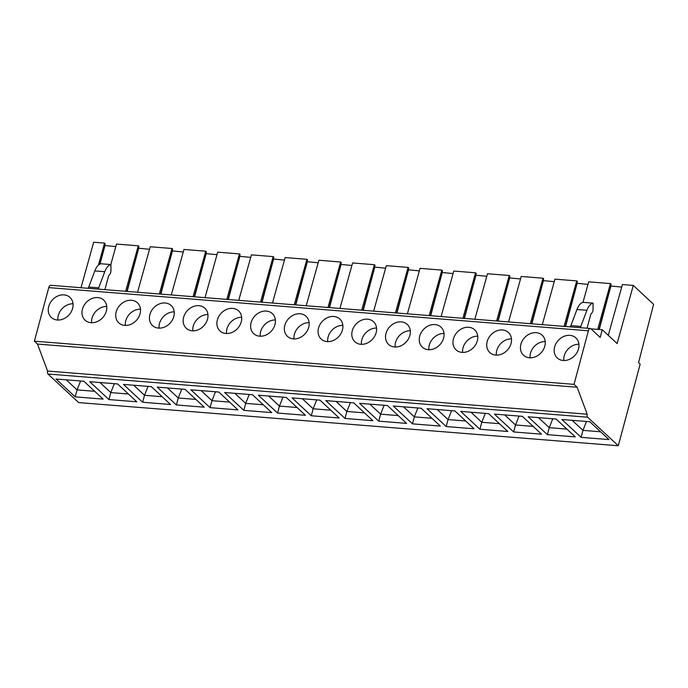 <?xml version="1.0" encoding="UTF-8"?>
<svg xmlns="http://www.w3.org/2000/svg" width="688" height="688" viewBox="0 0 688 688"><rect width="100%" height="100%" fill="white"/><g stroke="black" fill="none" stroke-linecap="round" stroke-linejoin="round"><path stroke-width="1.03" d="M88.004 288.289A3.801 1.832 94.6 0 0 88.735 287.042L94.815 270.917L104.774 271.717A15.962 7.697 94.6 0 1 110.931 264.562L110.923 271.106A3.801 1.832 94.6 0 1 109.547 274.598A3.853 1.858 94.6 0 0 108.386 276.671L104.903 289.639M110.931 264.562L100.973 263.762A15.962 7.697 94.6 0 0 94.815 270.917M97.963 289.089A3.801 1.832 94.6 0 0 98.694 287.833L104.774 271.717M618.297 445.764L587.595 417.203A2.279 1.101 -85.4 0 1 587.199 414.219L47.575 371.038L37.496 344.06L34.4 341.179L48.753 287.601A3.801 1.832 -85.4 0 1 50.654 285.296L590.287 328.486A3.801 1.832 -85.4 0 1 590.915 328.787L600.194 337.412L602.249 329.741L617.119 343.57L633.295 285.417L653.6 304.311L638.55 362.645L640.167 364.141L618.297 445.764L78.664 402.583L47.971 374.023A2.279 1.101 -85.4 0 1 47.575 371.038M103.08 399.092L83.893 381.247L56.003 379.011L75.19 396.864L103.08 399.092M136.8 401.792L117.614 383.947L89.732 381.711L108.919 399.565L136.8 401.792M170.529 404.492L151.343 386.647L123.462 384.411L142.648 402.265L170.529 404.492M204.259 407.193L185.072 389.339L157.191 387.112L176.369 404.957L204.259 407.193M237.979 409.893L218.801 392.04L190.911 389.812L210.098 407.657L237.979 409.893M271.708 412.594L252.522 394.74L224.641 392.513L243.827 410.358L271.708 412.594M305.438 415.285L286.251 397.44L258.37 395.204L277.556 413.058L305.438 415.285M339.167 417.986L319.98 400.141L292.09 397.905L311.277 415.758L339.167 417.986M372.887 420.686L353.709 402.841L325.82 400.605L345.006 418.459L372.887 420.686M406.617 423.387L387.43 405.533L359.549 403.306L378.735 421.151L406.617 423.387M440.346 426.087L421.159 408.233L393.278 406.006L412.456 423.851L440.346 426.087M474.075 428.787L454.888 410.934L426.999 408.706L446.185 426.551L474.075 428.787M507.796 431.479L488.609 413.634L460.728 411.398L479.914 429.252L507.796 431.479M541.525 434.18L522.338 416.335L494.457 414.099L513.644 431.952L541.525 434.18M575.254 436.88L556.067 419.035L528.186 416.799L547.364 434.653L575.254 436.88M608.975 439.58L589.797 421.727L561.907 419.499L581.093 437.344L608.975 439.58M81.012 287.73L93.671 242.236L104.559 243.105L98.427 265.129M587.199 414.219L577.12 387.241L574.033 384.36L588.386 330.782A3.801 1.832 -85.4 0 1 590.287 328.486M37.496 344.06L577.12 387.241M34.4 341.179L574.033 384.36M563.205 360.478A13.683 11.197 132.9 0 1 557.246 357.941A13.683 11.197 132.9 0 1 556.059 343.45A13.683 11.197 132.9 0 1 569.931 335.366A13.683 11.197 132.9 0 1 575.89 337.903A13.683 11.197 132.9 0 1 577.077 352.402A13.683 11.197 132.9 0 1 563.205 360.478M529.476 357.777A13.683 11.197 132.9 0 1 523.516 355.24A13.683 11.197 132.9 0 1 522.338 340.749A13.683 11.197 132.9 0 1 536.201 332.665A13.683 11.197 132.9 0 1 542.161 335.202A13.683 11.197 132.9 0 1 543.348 349.702A13.683 11.197 132.9 0 1 529.476 357.777M495.747 355.085A13.683 11.197 132.9 0 1 489.796 352.54A13.683 11.197 132.9 0 1 488.609 338.049A13.683 11.197 132.9 0 1 502.481 329.965A13.683 11.197 132.9 0 1 508.432 332.502A13.683 11.197 132.9 0 1 509.619 347.001A13.683 11.197 132.9 0 1 495.747 355.085M462.026 352.385A13.683 11.197 132.9 0 1 456.067 349.848A13.683 11.197 132.9 0 1 454.88 335.348A13.683 11.197 132.9 0 1 468.752 327.273A13.683 11.197 132.9 0 1 474.711 329.81A13.683 11.197 132.9 0 1 475.89 344.301A13.683 11.197 132.9 0 1 462.026 352.385M428.297 349.685A13.683 11.197 132.9 0 1 422.337 347.148A13.683 11.197 132.9 0 1 421.151 332.648A13.683 11.197 132.9 0 1 435.022 324.573A13.683 11.197 132.9 0 1 440.982 327.11A13.683 11.197 132.9 0 1 442.169 341.601A13.683 11.197 132.9 0 1 428.297 349.685M394.568 346.984A13.683 11.197 132.9 0 1 388.608 344.447A13.683 11.197 132.9 0 1 387.43 329.948A13.683 11.197 132.9 0 1 401.302 321.872A13.683 11.197 132.9 0 1 407.253 324.409A13.683 11.197 132.9 0 1 408.44 338.9A13.683 11.197 132.9 0 1 394.568 346.984M360.839 344.284A13.683 11.197 132.9 0 1 354.888 341.747A13.683 11.197 132.9 0 1 353.701 327.256A13.683 11.197 132.9 0 1 367.573 319.172A13.683 11.197 132.9 0 1 373.524 321.709A13.683 11.197 132.9 0 1 374.711 336.208A13.683 11.197 132.9 0 1 360.839 344.284M327.118 341.583A13.683 11.197 132.9 0 1 321.158 339.046A13.683 11.197 132.9 0 1 319.972 324.555A13.683 11.197 132.9 0 1 333.843 316.471A13.683 11.197 132.9 0 1 339.803 319.008A13.683 11.197 132.9 0 1 340.99 333.508A13.683 11.197 132.9 0 1 327.118 341.583M293.389 338.892A13.683 11.197 132.9 0 1 287.429 336.346A13.683 11.197 132.9 0 1 286.242 321.855A13.683 11.197 132.9 0 1 300.114 313.771A13.683 11.197 132.9 0 1 306.074 316.308A13.683 11.197 132.9 0 1 307.261 330.808A13.683 11.197 132.9 0 1 293.389 338.892M259.66 336.191A13.683 11.197 132.9 0 1 253.709 333.654A13.683 11.197 132.9 0 1 252.522 319.155A13.683 11.197 132.9 0 1 266.394 311.079A13.683 11.197 132.9 0 1 272.345 313.616A13.683 11.197 132.9 0 1 273.532 328.107A13.683 11.197 132.9 0 1 259.66 336.191M225.939 333.491A13.683 11.197 132.9 0 1 219.979 330.954A13.683 11.197 132.9 0 1 218.793 316.454A13.683 11.197 132.9 0 1 232.664 308.379A13.683 11.197 132.9 0 1 238.624 310.916A13.683 11.197 132.9 0 1 239.802 325.407A13.683 11.197 132.9 0 1 225.939 333.491M192.21 330.79A13.683 11.197 132.9 0 1 186.25 328.253A13.683 11.197 132.9 0 1 185.063 313.754A13.683 11.197 132.9 0 1 198.935 305.678A13.683 11.197 132.9 0 1 204.895 308.215A13.683 11.197 132.9 0 1 206.082 322.706A13.683 11.197 132.9 0 1 192.21 330.79M158.481 328.09A13.683 11.197 132.9 0 1 152.521 325.553A13.683 11.197 132.9 0 1 151.343 311.062A13.683 11.197 132.9 0 1 165.215 302.978A13.683 11.197 132.9 0 1 171.166 305.515A13.683 11.197 132.9 0 1 172.353 320.015A13.683 11.197 132.9 0 1 158.481 328.09M124.752 325.39A13.683 11.197 132.9 0 1 118.8 322.853A13.683 11.197 132.9 0 1 117.614 308.362A13.683 11.197 132.9 0 1 131.485 300.278A13.683 11.197 132.9 0 1 137.437 302.815A13.683 11.197 132.9 0 1 138.623 317.314A13.683 11.197 132.9 0 1 124.752 325.39M91.031 322.698A13.683 11.197 132.9 0 1 85.071 320.152A13.683 11.197 132.9 0 1 83.884 305.661A13.683 11.197 132.9 0 1 97.756 297.577A13.683 11.197 132.9 0 1 103.716 300.114A13.683 11.197 132.9 0 1 104.903 314.614A13.683 11.197 132.9 0 1 91.031 322.698M57.302 319.997A13.683 11.197 132.9 0 1 51.342 317.46A13.683 11.197 132.9 0 1 50.155 302.961A13.683 11.197 132.9 0 1 64.027 294.885A13.683 11.197 132.9 0 1 69.987 297.422A13.683 11.197 132.9 0 1 71.174 311.913A13.683 11.197 132.9 0 1 57.302 319.997M590.975 328.838L602.249 329.741M598.964 329.475L611.099 284.187L610.454 283.594L588.679 281.848L582.968 302.376M621.703 287.077L610.609 285.993M608.269 335.348L622.408 284.548L633.295 285.417M99.691 264.226L105.195 243.707L104.559 243.105M115.799 246.588L104.714 245.513M110.802 264.553L116.504 244.068L138.279 245.805L138.924 246.399L126.867 291.402M149.528 249.288L138.434 248.213M137.574 292.254L150.233 246.76L172.009 248.506L172.645 249.099L160.588 294.094M183.257 251.989L172.163 250.905M171.303 294.954L183.963 249.46L205.738 251.206L206.374 251.799L194.317 296.795M216.987 254.689L205.893 253.605M205.024 297.655L217.683 252.161L239.458 253.906L240.103 254.5L228.046 299.495M250.707 257.389L239.622 256.306M238.753 300.355L251.412 254.861L273.188 256.607L273.833 257.2L261.775 302.195M284.436 260.09L273.342 259.006M272.482 303.055L285.142 257.561L306.917 259.299L307.553 259.901L295.496 304.896M318.166 262.782L307.072 261.707M306.212 305.747L318.862 260.262L340.646 261.999L341.282 262.592L329.225 307.596M351.886 265.482L340.801 264.407M339.932 308.448L352.591 262.954L374.367 264.699L375.012 265.293L362.954 310.288M385.615 268.182L374.521 267.099M373.661 311.148L386.321 265.654L408.096 267.4L408.732 267.993L396.675 312.988M419.345 270.883L408.251 269.799M407.391 313.848L420.05 268.354L441.825 270.1L442.461 270.694L430.404 315.689M453.074 273.583L441.98 272.5M441.111 316.549L453.77 271.055L475.554 272.801L476.191 273.394L464.133 318.389M486.794 276.284L475.709 275.2M474.84 319.249L487.5 273.755L509.275 275.492L509.92 276.094L497.863 321.09M520.524 278.975L509.43 277.9M508.57 321.941L521.229 276.456L543.004 278.193L543.64 278.786L531.583 323.79M554.253 281.676L543.159 280.601M542.299 324.641L554.958 279.147L576.733 280.893L577.37 281.487L565.312 326.482M587.982 284.376L576.888 283.293M578.926 344.258A13.683 11.197 -47.1 0 0 563.807 360.512M545.197 341.558A13.683 11.197 -47.1 0 0 530.078 357.812M511.468 338.857A13.683 11.197 -47.1 0 0 496.349 355.111M477.747 336.165A13.683 11.197 -47.1 0 0 462.62 352.411M444.018 333.465A13.683 11.197 -47.1 0 0 428.899 349.719M410.289 330.765A13.683 11.197 -47.1 0 0 395.17 347.019M376.56 328.064A13.683 11.197 -47.1 0 0 361.441 344.318M342.839 325.364A13.683 11.197 -47.1 0 0 327.712 341.618M309.11 322.663A13.683 11.197 -47.1 0 0 293.991 338.917M275.381 319.972A13.683 11.197 -47.1 0 0 260.262 336.217M241.66 317.271A13.683 11.197 -47.1 0 0 226.533 333.525M207.931 314.571A13.683 11.197 -47.1 0 0 192.812 330.825M174.202 311.87A13.683 11.197 -47.1 0 0 159.083 328.124M140.472 309.17A13.683 11.197 -47.1 0 0 125.354 325.424M106.752 306.47A13.683 11.197 -47.1 0 0 91.624 322.724M73.023 303.778A13.683 11.197 -47.1 0 0 57.904 320.023M104.937 245.719L100.018 264.072M125.62 291.299L138.279 245.805M138.666 248.42L127.142 291.42M159.349 294L172.009 248.506M172.387 251.12L160.872 294.12M193.079 296.7L205.738 251.206M206.116 253.82L194.592 296.82M226.808 299.4L239.458 253.906M239.845 256.521L228.321 299.521M260.528 302.092L273.188 256.607M273.575 259.213L262.051 302.221M294.258 304.793L306.917 259.299M307.295 261.913L295.78 304.913M327.987 307.493L340.646 261.999M341.024 264.613L329.5 307.613M361.707 310.193L374.367 264.699M374.754 267.314L363.23 310.314M395.437 312.894L408.096 267.4M408.474 270.014L396.959 313.014M429.166 315.594L441.825 270.1M442.203 272.715L430.679 315.715M462.895 318.286L475.554 272.801M475.933 275.406L464.409 318.415M496.616 320.986L509.275 275.492M509.662 278.107L498.138 321.107M530.345 323.687L543.004 278.193M543.382 280.807L531.867 323.807M564.074 326.387L576.733 280.893M577.112 283.508L565.588 326.508M597.717 329.38L610.454 283.594M610.841 286.208L599.239 329.5M570.137 326.869A3.801 1.832 94.6 0 0 570.868 325.622L576.948 309.505L586.907 310.297A15.962 7.697 94.6 0 1 593.065 303.141L593.056 309.686A3.801 1.832 94.6 0 1 591.68 313.178A3.853 1.858 94.6 0 0 590.519 315.25L587.045 328.228M593.065 303.141L583.106 302.35A15.962 7.697 94.6 0 0 576.948 309.505M580.096 327.669A3.801 1.832 94.6 0 0 580.827 326.422L586.907 310.297M66.254 379.836L77.065 389.89L75.19 396.864M80.599 380.98L77.065 389.89L94.695 391.3M99.984 382.537L110.785 392.59L108.919 399.565M114.32 383.68L110.785 392.59L128.424 394M133.713 385.228L144.514 395.282L142.648 402.265M148.049 386.381L144.514 395.282L162.153 396.701M167.433 387.929L178.244 397.982L176.369 404.957M181.778 389.081L178.244 397.982L195.874 399.393M201.163 390.629L211.964 400.683L210.098 407.657M215.499 391.782L211.964 400.683L229.603 402.093M234.892 393.33L245.693 403.383L243.827 410.358M249.228 394.473L245.693 403.383L263.332 404.793M268.612 396.03L279.423 406.083L277.556 413.058M282.957 397.174L279.423 406.083L297.061 407.494M302.342 398.73L313.152 408.784L311.277 415.758M316.686 399.874L313.152 408.784L330.782 410.194M336.071 401.431L346.872 411.476L345.006 418.459M350.407 402.575L346.872 411.476L364.511 412.895M369.8 404.123L380.602 414.176L378.735 421.151M384.136 405.275L380.602 414.176L398.24 415.586M403.521 406.823L414.331 416.876L412.456 423.851M417.865 407.975L414.331 416.876L431.961 418.287M437.25 409.523L448.06 419.577L446.185 426.551M451.595 410.667L448.06 419.577L465.69 420.987M470.979 412.224L481.781 422.277L479.914 429.252M485.315 413.368L481.781 422.277L499.419 423.688M504.708 414.924L515.51 424.978L513.644 431.952M519.044 416.068L515.51 424.978L533.148 426.388M538.429 417.625L549.239 427.669L547.364 434.653M552.774 418.768L549.239 427.669L566.869 429.088M572.158 420.316L582.96 430.37L581.093 437.344M586.494 421.469L582.96 430.37L600.598 431.78M98.694 287.833L88.735 287.042M47.971 374.023L587.595 417.203M48.753 287.601L588.386 330.782M580.827 326.422L570.868 325.622"/></g></svg>
